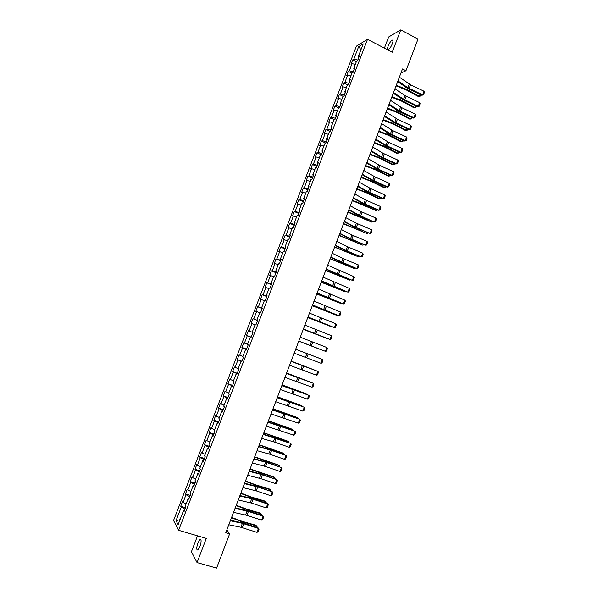 <?xml version="1.0" encoding="UTF-8"?>
<svg xmlns="http://www.w3.org/2000/svg" width="598" height="598" viewBox="0 0 598 598"><rect width="100%" height="100%" fill="white"/><g stroke="black" fill="none" stroke-linecap="round" stroke-linejoin="round"><path stroke-width="0.9" d="M199.934 546.52C201.451 541.736 201.496 539.374 200.053 539.448L197.931 542.932C196.406 547.693 196.368 550.055 197.811 550.003L199.934 546.52M392.318 43.736C393.26 41.053 393.207 39.849 392.161 40.133C390.778 41.038 389.455 43.011 388.177 46.053C387.235 48.744 387.295 49.94 388.341 49.664C389.717 48.767 391.04 46.794 392.318 43.736M197.519 535.83L191.42 551.76L197.063 562.583L216.588 568.1L229.617 533.894L226.859 529.88M356.386 46.166L173.555 520.484L178.623 530.291L367.531 39.319L356.386 46.166M367.531 39.319L392.228 52.213L400.757 29.9L388.655 36.979L384.387 48.117M184.304 510.894L183.407 510.916L183.937 511.843L185.806 506.984L185.275 506.08L188.25 498.336L188.796 499.218L190.665 494.367L190.112 493.5L193.087 485.778L193.647 486.615L195.516 481.771L194.948 480.956L197.916 473.242L198.491 474.035L200.352 469.206L199.769 468.428L202.729 460.737L203.32 461.484L205.181 456.663L204.576 455.93L207.536 448.253L208.149 448.956L209.995 444.142L209.382 443.454L212.335 435.793L212.955 436.45L214.809 431.644L214.174 431.001L217.119 423.354L217.762 423.967L219.608 419.176L218.958 418.578L221.895 410.938L222.561 411.514L224.4 406.73L223.734 406.169L226.664 398.552L227.345 399.083L229.184 394.306L228.496 393.79L231.426 386.188L232.121 386.674L233.953 381.905L233.257 381.434L236.18 373.847L236.883 374.288L238.714 369.534L238.004 369.108L240.919 361.528L241.644 361.932L243.468 357.178L242.743 356.797L245.651 349.239L246.391 349.591L248.215 344.852L247.467 344.515L250.375 336.966L251.13 337.279L252.947 332.548L252.192 332.256L255.092 324.721L255.862 324.991L257.678 320.274L256.901 320.02L259.794 312.5L260.579 312.724L262.395 308.015L261.603 307.806L264.495 300.301L265.295 300.488L267.104 295.786L266.297 295.614L269.182 288.124L269.997 288.266L271.798 283.572L270.984 283.445L273.862 275.97L274.691 276.074L276.493 271.387L275.656 271.305L278.526 263.838L279.371 263.905L281.172 259.226L280.32 259.181L283.19 251.736L284.05 251.758L285.844 247.086L284.977 247.086L287.84 239.649L288.714 239.634L290.508 234.977L289.626 235.014L292.482 227.591L293.371 227.532L295.165 222.882L294.268 222.957L297.116 215.557L298.021 215.452L299.807 210.81L298.895 210.93L301.743 203.544L302.663 203.395L304.442 198.768L303.515 198.925L306.355 191.547L307.29 191.367L309.069 186.74L308.134 186.942L310.967 179.579L311.917 179.355L313.688 174.743L312.732 174.982L315.565 167.634L316.529 167.373L318.3 162.768L317.329 163.045L320.154 155.712L321.133 155.405L322.905 150.808L321.918 151.13L324.736 143.812L325.731 143.468L327.495 138.878L326.493 139.237L329.311 131.934L330.32 131.545L332.077 126.97L331.068 127.374L333.871 120.078L334.895 119.652L336.652 115.085L335.627 115.526L338.431 108.245L339.462 107.782L341.219 103.222L340.18 103.701L342.975 96.435L344.029 95.927L345.779 91.374L344.725 91.898L347.513 84.647L348.582 84.101L350.331 79.556L349.254 80.117L352.043 72.881L353.126 72.298L354.868 67.761L353.784 68.359L356.565 61.138L357.656 60.51L359.398 55.988L358.299 56.623L363.218 43.863L358.651 46.637L360.983 49.664M183.407 510.916L178.122 524.655L176.029 520.671L181.239 507.134L180.731 506.237L185.537 507.695M358.651 46.637L353.799 59.232L352.738 59.845L351.026 64.278L352.08 63.68L349.337 70.803L348.29 71.386L346.578 75.826L347.617 75.266L344.867 82.404L343.835 82.943L342.116 87.398L343.147 86.867L340.397 94.021L339.372 94.521L337.653 98.984L338.67 98.498L335.912 105.667L334.902 106.13L333.183 110.593L334.185 110.144L331.419 117.328L330.425 117.754L328.698 122.231L329.685 121.82L326.912 129.011L325.932 129.4L324.206 133.885L325.177 133.511L322.404 140.717L321.44 141.068L319.706 145.561L320.67 145.224L317.889 152.445L316.933 152.759L315.198 157.259L316.148 156.96L313.359 164.196L312.425 164.465L310.683 168.98L311.618 168.718L308.822 175.969L307.903 176.201L306.161 180.716L307.08 180.499L304.277 187.765L303.373 187.951L301.631 192.481L302.528 192.302L299.725 199.575L298.836 199.732L297.086 204.269L297.976 204.127L295.165 211.415L294.291 211.528L292.534 216.072L293.409 215.975L290.598 223.278L289.731 223.353L287.982 227.905L288.841 227.845L286.023 235.156L285.171 235.193L283.415 239.753L284.259 239.738L281.434 247.064L280.597 247.064L278.84 251.631L279.67 251.653L276.837 258.994L276.014 258.949L274.25 263.524L275.065 263.583L272.232 270.946L271.425 270.857L269.661 275.446L270.46 275.543L267.62 282.914L266.828 282.794L265.056 287.384L265.848 287.526L263 294.911L262.223 294.747L260.451 299.351L261.221 299.531L258.373 306.931L257.611 306.722L255.832 311.334L256.587 311.558L253.731 318.973L252.984 318.727L251.205 323.346L251.945 323.608L249.082 331.03L248.349 330.746L246.57 335.373L247.295 335.68L244.425 343.117L243.707 342.789L241.921 347.431L242.631 347.774L239.761 355.227L239.058 354.861L237.271 359.51L237.967 359.891L235.089 367.366L234.401 366.948L232.607 371.605L233.287 372.038L230.402 379.521L229.737 379.065L227.935 383.729L228.6 384.2L225.715 391.697L225.057 391.204L223.256 395.876L223.906 396.384L221.013 403.897L220.37 403.366L218.569 408.045L219.204 408.598L216.304 416.126L215.676 415.543L213.867 420.237L214.488 420.835L211.587 428.37L210.974 427.749L209.158 432.451L209.763 433.094L206.856 440.644L206.258 439.986L204.449 444.695L205.032 445.368L202.117 452.94L201.541 452.238L199.725 456.954L200.293 457.679L197.37 465.259L196.809 464.511L194.985 469.243L195.546 470.006L192.616 477.6L192.07 476.815L190.246 481.547L190.784 482.354L187.854 489.971L187.323 489.134L185.492 493.881L186.023 494.733L183.078 502.357L182.562 501.483L180.731 506.237M400.922 73.083L405.952 70.736L402.499 68.949L225.76 532.751L229.617 533.894M189.79 496.646L189.058 498.336M189.14 498.336L188.25 498.336M183.078 502.357L186.098 503.927M186.023 494.733L189.716 496.624M194.567 484.238L193.879 485.8M193.961 485.8L193.087 485.778M187.854 489.971L190.882 491.511M190.784 482.354L194.492 484.216M199.328 471.859L198.7 473.287M198.783 473.287L197.916 473.242M192.616 477.6L195.651 479.118M195.546 470.006L199.254 471.829M204.09 459.496L203.507 460.796M203.589 460.804L202.729 460.737M197.37 465.259L200.412 466.746M200.293 457.679L204.015 459.473M208.837 447.162L208.306 448.328M208.381 448.336L207.536 448.253M202.117 452.94L205.166 454.398M205.032 445.368L208.762 447.132M213.576 434.843L213.09 435.89M213.172 435.897L212.335 435.793M206.856 440.644L209.913 442.079M209.763 433.094L213.501 434.821M218.307 422.554L217.874 423.474M217.949 423.481L217.119 423.354M211.587 428.37L214.645 429.783M214.488 420.835L218.233 422.532M223.032 410.288L222.643 411.08M222.718 411.095L221.895 410.938M216.304 416.126L219.369 417.501M219.204 408.598L222.957 410.265M227.741 398.044L227.404 398.709M227.479 398.724L226.664 398.552M221.013 403.897L224.086 405.25M223.906 396.384L227.666 398.021M232.443 385.822L232.151 386.36M232.233 386.383L231.426 386.188M225.715 391.697L228.795 393.021M228.6 384.2L232.375 385.8M237.137 373.63L236.898 374.042M236.972 374.064L236.18 373.847M230.402 379.521L233.497 380.821M233.287 372.038L237.07 373.601M241.704 361.768L240.919 361.528M235.089 367.366L238.183 368.637M237.967 359.891L241.749 361.431M246.428 349.494L245.651 349.239M239.761 355.227L242.863 356.475M242.631 347.774L246.428 349.277M251.145 337.242L250.375 336.966M244.425 343.117L247.535 344.343M247.295 335.68L251.1 337.152M249.082 331.03L252.199 332.226M251.945 323.608L255.062 324.789M257.656 320.326L256.901 320.02M253.731 318.973L257.544 320.401M256.587 311.558L259.711 312.709M262.35 308.134L261.603 307.806M258.373 306.931L262.193 308.329M261.221 299.531L264.353 300.659M266.902 296.302L266.962 295.928M267.029 295.965L266.297 295.614M263 294.911L266.828 296.279M265.848 287.526L268.988 288.625M271.529 284.274L271.642 283.781M271.709 283.818L270.984 283.445M267.62 282.914L271.462 284.252M270.46 275.543L273.607 276.62M276.149 272.277L276.306 271.656M276.373 271.694L275.656 271.305M272.232 270.946L276.082 272.247M275.065 263.583L278.22 264.637M280.761 260.294L280.963 259.554M281.03 259.592L280.32 259.181M276.837 258.994L280.694 260.265M279.67 251.653L282.824 252.677M285.366 248.334L285.612 247.475M285.68 247.52L284.977 247.086M281.434 247.064L285.298 248.305M284.259 239.738L287.421 240.732M289.963 236.397L290.254 235.418M290.322 235.463L289.626 235.014M286.023 235.156L289.888 236.367M288.841 227.845L292.011 228.817M294.545 224.482L294.889 223.39M294.949 223.428L294.268 222.957M290.598 223.278L294.478 224.452M293.409 215.975L296.586 216.924M299.12 212.596L299.508 211.378M299.576 211.423L298.895 210.93M295.165 211.415L299.052 212.567M297.976 204.127L301.16 205.054M303.687 200.726L304.12 199.388M304.188 199.44L303.515 198.925M299.725 199.575L303.62 200.696M302.528 192.302L305.72 193.199M308.247 188.878L308.725 187.428M308.792 187.473L308.134 186.942M304.277 187.765L308.179 188.848M307.08 180.499L310.272 181.373M312.799 177.053L313.322 175.483M313.389 175.535L312.732 174.982M308.822 175.969L312.732 177.023M311.618 168.718L314.817 169.57M317.344 165.25L317.912 163.568M317.972 163.62L317.329 163.045M313.359 164.196L317.276 165.22M316.148 156.96L319.354 157.79M321.881 153.469L322.494 151.668M322.554 151.72L321.918 151.13M317.889 152.445L321.806 153.439M320.67 145.224L323.884 146.024M326.403 141.711L327.061 139.797M327.121 139.85L326.493 139.237M322.404 140.717L326.336 141.681M325.177 133.511L328.399 134.288M330.918 129.975L331.621 127.942M331.681 128.002L331.068 127.374M326.912 129.011L330.851 129.945M329.685 121.82L332.914 122.568M335.426 118.262L336.181 116.109M336.233 116.176L335.627 115.526M331.419 117.328L335.358 118.232M334.185 110.144L337.414 110.877M339.933 106.571L340.718 104.306M340.778 104.366L340.18 103.701M335.912 105.667L339.858 106.541M338.67 98.498L341.906 99.201M344.418 94.903L345.255 92.518M345.315 92.585L344.725 91.898M340.397 94.021L344.351 94.873M343.147 86.867L346.399 87.547M348.903 83.257L349.785 80.76M349.837 80.827L349.254 80.117M344.867 82.404L348.836 83.219M347.617 75.266L350.869 75.916M353.381 71.625L354.308 69.017M354.36 69.084L353.784 68.359M349.337 70.803L353.313 71.596M352.08 63.68L355.339 64.307M357.851 60.024L358.815 57.303M358.867 57.371L358.299 56.623M353.799 59.232L357.783 59.987M400.757 29.9L417.995 39.094L405.952 70.736M197.063 562.583L206.31 538.402L178.623 530.291M184.999 509.085L184.221 510.901M176.029 520.671L180.043 519.662M181.239 507.134L184.924 509.062M352.738 59.845L356.348 61.691M348.29 71.386L351.916 73.21M343.835 82.943L347.468 84.759M339.372 94.521L343.11 96.368M334.902 106.13L338.857 108.051M330.425 117.754L334.611 119.772M325.932 129.4L330.335 131.493M321.44 141.068L325.85 143.146M316.933 152.759L321.365 154.815M312.425 164.465L316.865 166.506M307.903 176.201L312.35 178.219M303.373 187.951L307.835 189.955M298.836 199.732L303.313 201.713M294.291 211.528L298.776 213.493M289.731 223.353L294.231 225.289M285.171 235.193L289.686 237.114M280.597 247.064L285.126 248.962M276.014 258.949L280.559 260.825M271.425 270.857L275.977 272.718M266.828 282.794L271.395 284.633M262.223 294.747L266.798 296.563M257.611 306.722L262.201 308.523M252.984 318.727L257.589 320.506M246.57 335.373L251.19 337.13M241.921 347.431L246.555 349.157M237.271 359.51L241.913 361.214M232.607 371.605L237.264 373.294M227.935 383.729L232.607 385.396M223.256 395.876L227.943 397.52M218.569 408.045L223.263 409.675M213.867 420.237L218.584 421.844M209.158 432.451L213.89 434.036M204.449 444.695L209.188 446.258M199.725 456.954L204.471 458.494M194.985 469.243L199.754 470.761M190.246 481.547L195.023 483.049M185.492 493.881L190.284 495.361M399.367 77.164L410.52 84.752L423.975 91.202L422.592 94.865L423.474 94.865L421.844 95.261L408.404 88.84L397.648 81.664M421.844 95.261L422.592 94.865L407.918 87.742L397.947 80.88M423.975 91.202L424.445 92.309L423.474 94.865M396.04 85.888L405.93 89.76L418.338 96.51L419.31 96.241L406.879 89.476L396.272 85.275M420.633 94.686L420.05 96.226L418.338 96.51M420.05 96.226L419.31 96.241L420.013 94.387M394.949 88.758L404.951 95.545L419.647 102.632L418.256 106.302L419.146 106.287L417.524 106.668L404.054 100.292L393.245 93.228M417.524 106.668L418.256 106.302L403.553 99.231L393.529 92.473M419.647 102.632L420.117 103.723L419.146 106.287M390.524 100.367L401.796 107.715L415.311 114.083L413.921 117.754L414.818 117.731L413.188 118.098L399.696 111.766L388.827 104.807M413.188 118.098L413.921 117.754L399.18 110.735L389.104 104.089M415.311 114.083L415.789 115.167L414.818 117.731M391.705 97.265L401.602 101.144L414.048 107.819L415.012 107.573L402.544 100.883L391.929 96.682M416.313 106.1L415.767 107.55L414.048 107.819M415.767 107.55L415.012 107.573L415.685 105.801M387.362 108.672L397.266 112.544L409.757 119.152L410.714 118.927L398.201 112.312L387.571 108.111M411.985 117.529L411.469 118.89L409.757 119.152M411.469 118.89L410.714 118.927L411.357 117.238M386.091 111.998L397.423 119.234L410.968 125.55L409.578 129.228L410.475 129.198L408.853 129.549L395.33 123.263L384.409 116.416M408.853 129.549L409.578 129.228L394.8 122.261L384.671 115.728M410.968 125.55L411.454 126.627L410.475 129.198M381.651 123.651L393.043 130.768L406.618 137.039L405.22 140.732L406.124 140.687L404.51 141.023L390.95 134.774L379.977 128.039M404.51 141.023L405.22 140.732L390.412 133.81L380.223 127.389M406.618 137.039L407.103 138.108L406.124 140.687M377.203 135.327L388.648 142.324L402.26 148.551L400.862 152.251L401.774 152.191L400.159 152.512L386.57 146.316L375.537 139.693M400.159 152.512L400.862 152.251L386.016 145.381L375.776 139.072M402.26 148.551L402.753 149.605L401.774 152.191M383.004 120.093L392.923 123.973L405.451 130.499L406.401 130.304L393.85 123.756L383.206 119.563M407.642 128.989L407.163 130.252L405.451 130.499M407.163 130.252L406.401 130.304L407.014 128.697M378.646 131.538L388.573 135.41L401.146 141.876L402.088 141.704L389.492 135.23L378.84 131.029M403.299 140.463L402.85 141.636L401.146 141.876M402.85 141.636L402.088 141.704L402.663 140.171M374.273 143.004L384.215 146.876L396.825 153.267L397.76 153.125L385.127 146.719L374.46 142.526M398.941 151.959L398.53 153.043L396.825 153.267M398.53 153.043L397.76 153.125L398.305 151.668M372.741 147.026L383.019 153.26L397.894 160.085L396.489 163.785L397.408 163.717L395.801 164.031L382.174 157.872L371.089 151.361M395.801 164.031L396.489 163.785L381.606 156.975L371.313 150.778M397.894 160.085L398.388 161.131L397.408 163.717M369.9 154.493L379.85 158.365L392.497 164.682L393.424 164.562L380.754 158.231L370.072 154.037M394.575 163.478L394.202 164.472L392.497 164.682M394.202 164.472L393.424 164.562L393.94 163.187M368.278 158.747L379.85 165.497L393.521 171.641L392.116 175.349L393.036 175.266L391.428 175.565L377.779 169.451L366.634 163.052M391.428 175.565L392.116 175.349L377.196 168.591L366.843 162.507M393.521 171.641L394.015 172.673L393.036 175.266M365.513 165.997L375.477 169.869L388.169 176.118L389.081 176.021L376.366 169.757L365.677 165.571M390.21 175.012L389.866 175.917L389.081 176.021L389.575 174.728M363.808 170.482L375.432 177.12L389.134 183.212L387.728 186.927L388.655 186.838L387.055 187.122L373.369 181.052L362.171 174.766M387.055 187.122L387.728 186.927L372.771 180.222L362.366 174.25M389.134 183.212L389.642 184.236L388.655 186.838M361.125 177.524L371.089 181.396L383.826 187.57L384.731 187.503L371.978 181.314L361.274 177.128M385.83 186.576L385.523 187.383L384.731 187.503L385.194 186.292M359.323 182.248L371.007 188.759L384.746 194.813L383.333 198.536L384.267 198.431L382.668 198.693L368.951 192.668L357.701 186.501M382.668 198.693L383.333 198.536L368.346 191.876L357.881 186.023M384.746 194.813L385.254 195.823L384.267 198.431M356.722 189.073L366.701 192.952L379.476 199.052L380.373 198.999L367.576 192.885L356.864 188.699M381.442 198.155L381.173 198.872L380.373 198.999L380.799 197.878M354.831 194.036L365.326 199.814L380.343 206.43L378.93 210.16L379.872 210.04L378.28 210.294L364.533 204.314L353.224 198.259M378.28 210.294L378.93 210.16L363.905 203.559L353.388 197.811M380.343 206.43L380.859 207.431L379.872 210.04M352.312 200.644L376.007 210.526L363.173 204.486L352.446 200.3M377.046 209.756L376.007 210.526L376.404 209.479M350.331 205.839L360.886 211.505L375.94 218.068L374.52 221.806L375.469 221.679L373.877 221.91L360.101 215.975L348.731 210.04M373.877 221.91L359.458 215.258L348.888 209.629M375.94 218.068L376.456 219.062L375.469 221.679M347.894 212.238L371.635 222.067L358.755 216.102L348.014 211.916M372.644 221.38L371.635 222.067L372.001 221.103M345.823 217.672L356.43 223.218L371.522 229.729L370.102 233.474L371.052 233.332L372.046 230.716L371.522 229.729M344.381 221.462L356.266 227.569L370.102 233.474L355.661 227.666L344.239 221.836M343.469 223.854L367.254 233.631L343.581 223.562M368.233 233.026L367.254 233.631L367.591 232.749M341.309 229.52L351.968 234.954L367.097 241.413L365.677 245.158L366.634 245.008L367.628 242.384L367.097 241.413M339.858 233.325L351.803 239.305L365.677 245.158L351.205 239.372L339.731 233.661M339.036 235.485L362.866 245.217L339.133 235.223M363.808 244.694L362.866 245.217L363.165 244.418M336.786 241.398L348.769 247.288L362.665 253.118L361.244 256.871L362.201 256.706L363.195 254.083L362.665 253.118M335.336 245.202L347.341 251.063L361.244 256.871L346.75 251.1L335.216 245.509M334.596 247.146L358.464 256.826L334.686 246.907M359.383 256.378L358.464 256.826L358.74 256.108M332.249 253.29L344.299 259.061L358.224 264.839L356.804 268.607L357.768 268.427L358.763 265.796L358.224 264.839M330.799 257.11L356.804 268.607L342.288 262.851L330.694 257.379M330.141 258.822L354.061 268.457L330.223 258.613M354.95 268.091L354.061 268.457L354.3 267.822M327.711 265.206L353.777 276.59L352.349 280.357L353.321 280.17L354.322 277.532L353.777 276.59M326.254 269.033L352.349 280.357L337.81 274.624L326.164 269.264M325.686 270.52L349.651 280.103L325.753 270.341M350.503 279.819L349.651 280.103L349.852 279.558M323.159 277.151L349.322 288.356L347.894 292.138L348.866 291.936L349.867 289.29L349.322 288.356M321.702 280.978L347.894 292.138L321.627 281.18M321.223 282.241L345.225 291.779L321.276 282.084M346.003 291.555L345.225 291.779L345.405 291.308M318.599 289.111L344.859 300.151L343.424 303.934L344.403 303.717L345.405 301.071L344.859 300.151M317.142 292.953L343.424 303.934L317.075 293.117M316.746 293.984L340.793 303.47L316.791 293.857M341.421 303.283L340.793 303.47L340.942 303.089M314.032 301.1L340.382 311.962L338.946 315.751L339.933 315.527L340.942 312.874L340.382 311.962M312.567 304.943L338.946 315.751L312.522 305.07M312.261 305.75L336.36 315.183L312.298 305.653M309.458 313.105L335.904 323.795L334.461 327.592L335.456 327.353L336.465 324.699L335.904 323.795M307.992 316.962L334.461 327.592L307.955 317.052M307.768 317.531L331.912 326.919L307.798 317.463M304.875 325.14L331.412 335.657L329.969 339.462L330.971 339.208L331.98 336.547L331.412 335.657M303.403 328.997L329.969 339.462L303.38 329.057M303.268 329.341L327.457 338.677L303.291 329.304M300.278 337.19L326.912 347.535L325.469 351.347L326.478 351.078L327.487 348.417L326.912 347.535M298.806 341.062L325.469 351.347L298.798 341.077M298.761 341.174L322.995 350.458L298.768 341.159M295.681 349.269L322.412 359.435L295.681 349.262M294.201 353.149L320.962 363.255L322.412 359.435L322.98 360.302L321.971 362.979L320.962 363.255M304.449 352.573L319.952 358.471L304.449 352.588M291.069 361.371L317.897 371.358L291.084 361.327M289.589 365.251L316.447 375.185L317.897 371.358L318.472 372.218L317.456 374.894L316.447 375.185M315.438 370.394L291.159 361.125M315.565 370.439L291.174 361.087M286.449 373.496L313.367 383.303L286.479 373.414M284.969 377.383L311.917 387.138L313.367 383.303L313.95 384.155L312.941 386.831L311.917 387.138M310.923 382.316L286.621 373.04M311.154 382.399L286.644 372.98M281.822 385.635L308.837 395.271L281.867 385.523M280.335 389.537L307.387 399.113L308.837 395.271L309.428 396.108L308.411 398.799L307.387 399.113M306.393 394.261L282.069 384.985M306.737 394.388L305.75 393.604L282.106 384.888M277.18 397.805L304.3 407.26L277.24 397.655M275.693 401.714L302.842 411.11L304.3 407.26L304.89 408.09L303.874 410.781L302.842 411.11M301.863 406.229L301.997 405.87L277.509 396.945M302.319 406.401L301.257 405.459L277.554 396.825M272.539 409.996L299.748 419.273L272.613 409.809M271.044 413.913L298.29 423.13L299.748 419.273L300.346 420.095L299.329 422.786L298.29 423.13M297.318 418.226L297.49 417.77L272.942 408.927M297.901 418.436L296.757 417.337L273.002 408.778M267.882 422.218L295.195 431.308L280.365 425.821L267.971 421.986M266.387 426.135L293.73 435.172L295.195 431.308L295.793 432.115L294.769 434.821L293.73 435.172M292.766 430.239L292.968 429.7L268.367 420.932M293.431 430.478L292.25 429.237L268.435 420.76M263.217 434.454L290.628 443.372L275.775 437.9L263.322 434.185M261.722 438.379L274.729 442.184L289.163 447.237L290.628 443.372L291.233 444.165L290.209 446.87L289.163 447.237M288.206 442.273L288.445 441.645L263.785 432.967M288.879 442.505L287.735 441.16L263.868 432.758M258.545 446.713L271.597 450.429L286.053 455.452L271.178 450.002L258.665 446.414M257.05 450.653L270.117 454.323L284.581 459.324L286.053 455.452L286.666 456.237L285.635 458.95L284.581 459.324M283.639 454.33L283.908 453.62L259.196 445.017M284.312 454.562L283.205 453.105L259.285 444.777M253.866 459.002L266.977 462.583L281.471 467.554L266.566 462.127L253.993 458.659M252.363 462.942L265.497 466.477L279.999 471.433L281.471 467.554L282.084 468.331L281.06 471.045L279.999 471.433M279.057 466.41L279.363 465.61L254.591 457.089M279.729 466.642L278.668 465.065L254.696 456.827M249.172 471.306L262.35 474.76L276.874 479.678L261.954 474.274L249.321 470.932M247.669 475.26L260.863 478.662L275.401 483.573L276.874 479.678L277.502 480.441L276.47 483.162L275.401 483.573M274.475 478.52L274.811 477.623L249.986 469.191M275.147 478.744L274.131 477.055L250.099 468.892M244.477 483.64L257.716 486.951L272.277 491.825L257.327 486.443L244.634 483.229M242.967 487.602L256.228 490.868L270.797 495.727L272.277 491.825L272.905 492.58L271.873 495.308L270.797 495.727M271.858 491.309L272.905 492.58M269.877 490.644L270.251 489.665L256.385 485.434L245.367 481.308M270.558 490.868L270.752 490.345L269.578 489.067L255.742 484.843L245.486 480.986M239.768 495.996L251.706 498.784L267.665 504.002L267.261 503.449L252.692 498.635L239.94 495.54M238.258 499.965L251.579 503.097L266.192 507.904L267.665 504.002L268.3 504.742L267.269 507.478L266.192 507.904M267.261 503.449L268.3 504.742M265.273 502.791L265.684 501.722L251.773 497.581L240.74 493.455M265.953 503.015L266.192 502.395L265.019 501.102L251.138 496.96L240.874 493.096M235.051 508.375L248.417 511.425L263.053 516.194L262.649 515.618L248.058 510.849L235.238 507.881M233.534 512.351L246.929 515.349L261.565 520.111L263.053 516.194L263.688 516.926L262.649 519.662L261.565 520.111M262.649 515.618L263.688 516.926M260.661 514.968L261.102 513.809L247.146 509.743L236.098 505.616M261.341 515.184L261.618 514.459L260.451 513.151L246.518 509.092L236.247 505.235M230.327 520.783L242.384 523.317L258.426 528.415L258.037 527.802L243.401 523.086L230.529 520.253M228.81 524.76L240.882 527.257L256.938 532.332L258.426 528.415L259.069 529.133L258.03 531.876L256.938 532.332M258.037 527.802L259.069 529.133M256.041 527.159L256.52 525.911L242.519 521.927L231.456 517.808M256.721 527.384L257.035 526.554L255.869 525.231L241.898 521.254L231.613 517.397M409.316 84.064L407.918 87.742M410.52 84.752L409.129 88.429M406.879 89.476L407.335 88.28M404.853 88.549L405.437 87.016M404.951 95.545L403.553 99.231M406.162 96.226L404.764 99.903M400.585 107.042L399.18 110.735M401.796 107.715L400.398 111.407M402.544 100.883L402.985 99.739M400.51 99.963L401.071 98.491M398.201 112.312L398.619 111.213M396.168 111.392L396.698 109.987M396.205 118.568L394.8 122.261M397.423 119.234L396.018 122.926M391.817 130.11L390.412 133.81M393.043 130.768L391.638 134.468M387.422 141.674L386.016 145.381M388.648 142.324L387.242 146.032M393.85 123.756L394.246 122.717M391.81 122.844L392.318 121.506M389.492 135.23L389.874 134.236M387.444 134.318L387.93 133.048M385.127 146.719L385.486 145.777M383.079 145.815L383.535 144.611M383.019 153.26L381.606 156.975M384.252 153.895L382.84 157.61M380.754 158.231L381.09 157.341M378.698 157.326L379.132 156.19M378.609 164.861L377.196 168.591M379.85 165.497L378.429 169.219M376.366 169.757L376.688 168.928M374.311 168.868L374.714 167.799M374.191 176.492L372.771 180.222M375.432 177.12L374.012 180.843M371.978 181.314L372.277 180.529M369.915 180.424L370.297 179.422M369.766 188.138L368.346 191.876M371.007 188.759L369.586 192.496M367.576 192.885L367.852 192.16M365.513 192.003L365.864 191.068M365.326 199.814L363.905 203.559M366.574 200.42L365.154 204.165M363.173 204.486L363.427 203.806M361.102 203.604L361.431 202.737M360.886 211.505L359.458 215.258M362.141 212.103L360.714 215.856M358.755 216.102L358.994 215.474M356.677 215.228L356.984 214.428M356.43 223.218L355.003 226.978M357.694 223.809L356.266 227.569M354.33 227.741L354.547 227.165M352.252 226.874L352.528 226.141M351.968 234.954L350.54 238.722M353.239 235.537L351.803 239.305M349.897 239.402L350.099 238.879M347.819 238.535L348.066 237.877M347.505 246.712L346.07 250.487M348.769 247.288L347.341 251.063M345.457 251.078L345.637 250.614M343.372 250.226L343.596 249.628M343.028 258.493L341.593 262.275M344.299 259.061L342.863 262.836M341.01 262.784L341.166 262.373M338.916 261.931L339.118 261.408M338.543 270.296L337.1 274.086M339.821 270.857L338.378 274.639M334.461 273.66L334.633 273.204M334.05 282.121L332.608 285.911M335.329 282.667L333.886 286.464M329.991 285.41L330.133 285.029M329.543 293.969L328.1 297.767M330.829 294.508L329.386 298.305M325.035 305.832L323.585 309.644M326.329 306.37L324.878 310.175M320.513 317.725L319.063 321.537M321.814 318.248L320.364 322.06M315.991 329.64L314.533 333.46M317.291 330.156L315.841 333.976M311.453 341.57L309.996 345.405M312.761 342.078L311.304 345.906M306.909 353.53L305.451 357.365M308.217 354.031L306.759 357.866M302.356 365.513L300.891 369.355M303.672 365.998L302.214 369.841M297.797 377.51L296.331 381.36M299.112 377.988L297.654 381.838M293.222 389.537L291.757 393.394M294.545 390.008L293.08 393.865M288.647 401.587L287.175 405.451M289.978 402.05L288.505 405.907M284.057 413.652L282.585 417.524M285.396 414.108L283.923 417.98M281.598 412.665L281.74 412.291M279.46 425.746L277.988 429.626M280.798 426.195L279.326 430.067M277.009 424.744L277.18 424.296M274.856 437.863L273.383 441.75M276.201 438.297L274.729 442.184M274.602 437.504L274.759 437.101M272.404 436.854L272.598 436.331M270.244 450.002L268.764 453.897M271.597 450.429L270.117 454.323M270.004 449.614L270.176 449.15M267.792 448.978L268.016 448.388M265.624 462.164L264.137 466.066M266.977 462.583L265.497 466.477M265.392 461.746L265.587 461.222M263.172 461.133L263.426 460.467M260.99 474.349L259.502 478.258M262.35 474.76L260.863 478.662M260.773 473.9L260.99 473.317M258.538 473.302L258.822 472.562M256.355 486.555L254.86 490.472M257.716 486.951L256.228 490.868M256.146 486.069L256.385 485.434M253.903 485.501L254.21 484.686M251.706 498.784L250.211 502.709M253.074 499.18L251.579 503.097M251.511 498.269L251.773 497.581M249.254 497.723L249.59 496.833M247.049 511.043L245.554 514.975M248.417 511.425L246.929 515.349M246.862 510.49L247.146 509.743M244.597 509.967L244.963 509.003M242.384 523.317L240.882 527.257M243.76 523.691L242.265 527.63M242.212 522.734L242.519 521.927M239.933 522.233L240.329 521.194M200.921 539.702L200.053 539.448M392.968 40.559L392.161 40.133"/></g></svg>
